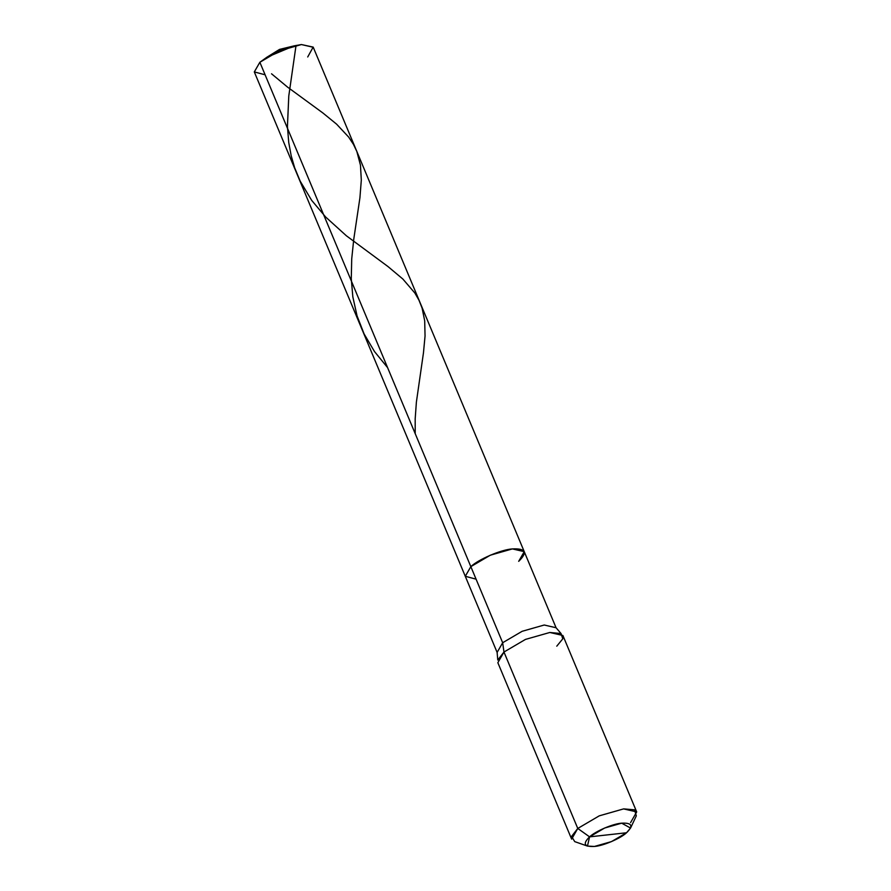 <?xml version="1.0" encoding="UTF-8"?>
<svg xmlns="http://www.w3.org/2000/svg" width="891" height="891" viewBox="0 0 891 891"><rect width="100%" height="100%" fill="white"/><g stroke="black" fill="none" stroke-linecap="round" stroke-linejoin="round"><path stroke-width="1.34" d="M556.775 646.175L562.778 638.825L561.052 633.546L549.825 632.476L525.456 639.415L503.972 652.034L502.669 642.734L522.148 631.296L544.223 625.014L556.073 627.743L544.223 625.014L522.148 631.296L502.669 642.734L470.838 566.643L465.28 576.277L476.072 579.161L465.28 576.277L470.838 566.643L259.86 62.27L279.329 50.843L301.414 44.55L313.264 47.29L524.242 551.652L512.392 548.912L490.306 555.204L470.838 566.643L259.86 62.27L254.314 71.948L465.291 576.31L470.838 566.643L490.306 555.204L512.392 548.912L524.242 551.652L518.696 561.33C527.806 552.409 525.701 548.266 512.392 548.912C501.343 549.558 478.489 559.303 470.838 566.643L465.291 576.31L497.122 652.412L502.669 642.734L470.838 566.643C478.489 559.303 501.343 549.558 512.392 548.912C525.701 548.266 527.806 552.409 518.696 561.33M307.718 56.968L313.175 47.089L301.414 44.55L294.019 45.898L266.843 57.258L259.86 62.27L254.303 71.915L265.095 74.788M608.063 834.811L626.54 832.762C620.637 838.431 602.984 845.96 594.442 846.45C584.162 846.951 582.536 843.755 589.575 836.861L626.54 832.762C633.579 825.868 631.953 822.671 621.673 823.173C613.142 823.663 595.489 831.192 589.575 836.861L604.621 828.029L621.673 823.173L630.55 828.062L626.54 832.762L611.504 841.594L594.442 846.45L587.459 846.082L574.74 841.627L571.577 836.415L577.769 828.452L503.972 652.034L525.456 639.415L549.825 632.476L562.9 635.495L636.697 811.924L623.622 808.894L599.253 815.844L577.769 828.452L589.575 836.861L608.063 834.811M630.583 822.593L636.697 811.924M630.55 828.062L636.308 815.878L634.559 809.819L623.622 808.894L599.253 815.844L577.769 828.452L503.972 652.034L502.669 642.734L497.122 652.412L497.768 660.019L503.972 652.034L497.846 662.704L571.643 839.133L577.769 828.452L589.575 836.861L587.459 846.082M271.543 73.797L287.503 87.073L322.921 113.001L336.598 124.161L348.659 137.08L353.46 144.387L356.845 151.492L360.465 165.203L361.312 180.093L359.919 197.802L353.749 239.334L351.722 258.902L351.277 278.716L352.825 296.837L357.057 315.882L364.107 333.936L374.498 351.555L387.596 367.638M296.035 45.43L288.784 95.983L287.437 126.399L288.74 142.515L291.201 155.836L294.676 167.809L300.178 181.14L311.705 200.408L325.66 217.025L346.365 235.77L387.953 266.532L402.866 279.039L414.838 292.994L418.959 300.178L422.1 308.108L424.695 320.827L425.052 336.03L423.47 352.769L416.387 402.131L415.184 418.826L415.206 433.639M294.019 45.898L279.518 49.406L266.843 57.258M561.052 633.546L556.073 627.743L524.242 551.652"/></g></svg>
